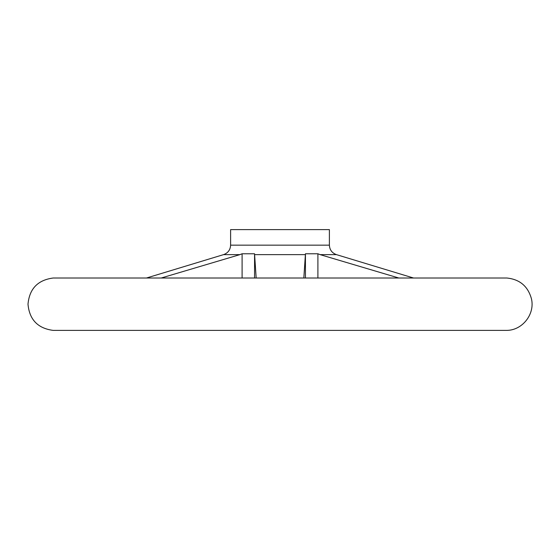 <?xml version="1.0" encoding="UTF-8"?>
<svg xmlns="http://www.w3.org/2000/svg" width="560" height="560" viewBox="0 0 560 560"><rect width="100%" height="100%" fill="white"/><g stroke="black" fill="none" stroke-linecap="round" stroke-linejoin="round"><path stroke-width="0.84" d="M230.608 245.161L329.392 245.161L329.392 229.614L230.608 229.614L230.608 245.161C230.342 249.872 227.99 253.029 223.552 254.632L239.904 254.632L242.095 253.778L254.562 253.778L254.604 254.632L305.396 254.632L305.438 253.778L317.905 253.778L320.096 254.632L336.448 254.632L413.546 278.019L506.842 278.019L53.158 278.019L146.454 278.019L223.552 254.632M398.825 278.019L320.096 254.632M317.905 278.019L317.905 253.778M256.172 278.019L254.604 254.632M305.396 254.632L303.828 278.019M239.904 254.632L161.175 278.019M254.562 278.019L254.562 253.778M305.438 278.019L305.438 253.778M506.884 278.019C519.722 279.342 527.891 286.216 531.405 298.634C535.234 313.859 522.585 330.246 506.884 330.386L53.116 330.386C37.772 328.342 29.4 319.613 28 304.206C29.4 288.792 37.772 280.063 53.116 278.019L506.8 278.019M242.095 278.019L242.095 253.778M329.392 245.161C329.658 249.872 332.01 253.022 336.448 254.632M53.158 330.386L506.842 330.386L53.158 330.386"/></g></svg>
